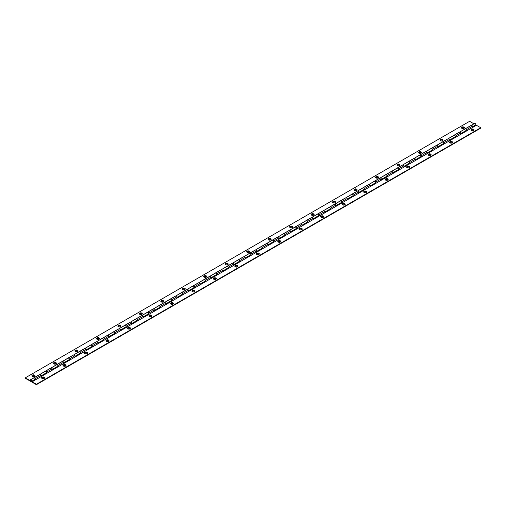 <?xml version="1.0" encoding="UTF-8"?>
<svg xmlns="http://www.w3.org/2000/svg" width="506" height="506" viewBox="0 0 506 506"><rect width="100%" height="100%" fill="white"/><g stroke="black" fill="none" stroke-linecap="round" stroke-linejoin="round"><path stroke-width="0.76" d="M30.853 381.252A0.651 0.379 -120 0 0 30.853 380.183A0.651 0.379 -120 0 0 30.853 381.252A0.651 0.379 -120 0 0 30.853 380.183A0.651 0.379 -120 0 0 30.417 380.297A1.284 0.74 60 0 1 30.202 380.569A1.284 0.74 60 0 1 29.557 380.506L30.853 381.252M463.983 127.126A1.493 0.86 0 0 0 461.87 127.126A1.493 0.86 0 0 0 461.87 128.347A1.493 0.86 0 0 0 461.991 128.41A1.493 0.86 0 0 0 463.869 128.41A1.493 0.86 0 0 0 463.983 127.126M463.648 128.492A0.917 0.531 0 0 0 463.578 127.79A0.917 0.531 0 0 0 462.32 127.771A0.917 0.531 0 0 0 462.206 128.492M442.51 139.529A1.493 0.86 0 0 0 440.397 139.529A1.493 0.86 0 0 0 440.397 140.744A1.493 0.86 0 0 0 440.517 140.807A1.493 0.86 0 0 0 442.389 140.807A1.493 0.86 0 0 0 442.51 139.529M442.174 140.889A0.917 0.531 0 0 0 442.105 140.187A0.917 0.531 0 0 0 440.846 140.168A0.917 0.531 0 0 0 440.732 140.889M421.036 151.926A1.493 0.86 0 0 0 418.924 151.926A1.493 0.86 0 0 0 418.924 153.141A1.493 0.86 0 0 0 419.044 153.204A1.493 0.86 0 0 0 420.916 153.204A1.493 0.86 0 0 0 421.036 151.926M420.701 153.286A0.917 0.531 0 0 0 420.625 152.584A0.917 0.531 0 0 0 419.373 152.565A0.917 0.531 0 0 0 419.259 153.286M399.563 164.323A1.493 0.86 0 0 0 397.45 164.323A1.493 0.86 0 0 0 397.45 165.538A1.493 0.86 0 0 0 397.571 165.601A1.493 0.86 0 0 0 399.443 165.601A1.493 0.86 0 0 0 399.563 164.323M399.228 165.683A0.917 0.531 0 0 0 399.152 164.988A0.917 0.531 0 0 0 397.899 164.962A0.917 0.531 0 0 0 397.786 165.683M378.09 176.72A1.493 0.86 0 0 0 375.977 176.72A1.493 0.86 0 0 0 375.977 177.941A1.493 0.86 0 0 0 376.091 177.998A1.493 0.86 0 0 0 377.969 177.998A1.493 0.86 0 0 0 378.09 176.72M377.754 178.087A0.917 0.531 0 0 0 377.678 177.385A0.917 0.531 0 0 0 376.426 177.359A0.917 0.531 0 0 0 376.312 178.087M356.61 189.117A1.493 0.86 0 0 0 354.504 189.117A1.493 0.86 0 0 0 354.504 190.338A1.493 0.86 0 0 0 354.617 190.395A1.493 0.86 0 0 0 356.496 190.395A1.493 0.86 0 0 0 356.61 189.117M356.281 190.484A0.917 0.531 0 0 0 356.205 189.782A0.917 0.531 0 0 0 354.946 189.756A0.917 0.531 0 0 0 354.839 190.484M335.136 201.514A1.493 0.86 0 0 0 333.03 201.514A1.493 0.86 0 0 0 333.03 202.735A1.493 0.86 0 0 0 333.144 202.798A1.493 0.86 0 0 0 335.023 202.798A1.493 0.86 0 0 0 335.136 201.514M334.801 202.881A0.917 0.531 0 0 0 334.732 202.179A0.917 0.531 0 0 0 333.473 202.16A0.917 0.531 0 0 0 333.365 202.881M313.663 213.911A1.493 0.86 0 0 0 311.557 213.911A1.493 0.86 0 0 0 311.557 215.132A1.493 0.86 0 0 0 311.671 215.195A1.493 0.86 0 0 0 313.549 215.195A1.493 0.86 0 0 0 313.663 213.911M313.328 215.278A0.917 0.531 0 0 0 313.258 214.576A0.917 0.531 0 0 0 312 214.557A0.917 0.531 0 0 0 311.892 215.278M292.19 226.315A1.493 0.86 0 0 0 290.077 226.315A1.493 0.86 0 0 0 290.077 227.529A1.493 0.86 0 0 0 290.197 227.592A1.493 0.86 0 0 0 292.076 227.592A1.493 0.86 0 0 0 292.19 226.315M291.854 227.675A0.917 0.531 0 0 0 291.785 226.973A0.917 0.531 0 0 0 290.526 226.954A0.917 0.531 0 0 0 290.412 227.675M270.716 238.712A1.493 0.86 0 0 0 268.604 238.712A1.493 0.86 0 0 0 268.604 239.926A1.493 0.86 0 0 0 268.724 239.989A1.493 0.86 0 0 0 270.596 239.989A1.493 0.86 0 0 0 270.716 238.712M270.381 240.072A0.917 0.531 0 0 0 270.312 239.376A0.917 0.531 0 0 0 269.053 239.351A0.917 0.531 0 0 0 268.939 240.072M249.243 251.109A1.493 0.86 0 0 0 247.13 251.109A1.493 0.86 0 0 0 247.13 252.33A1.493 0.86 0 0 0 247.251 252.386A1.493 0.86 0 0 0 249.123 252.386A1.493 0.86 0 0 0 249.243 251.109M248.908 252.475A0.917 0.531 0 0 0 248.832 251.773A0.917 0.531 0 0 0 247.579 251.748A0.917 0.531 0 0 0 247.466 252.475M227.77 263.506A1.493 0.86 0 0 0 225.657 263.506A1.493 0.86 0 0 0 225.657 264.727A1.493 0.86 0 0 0 225.777 264.783A1.493 0.86 0 0 0 227.649 264.783A1.493 0.86 0 0 0 227.77 263.506M227.434 264.872A0.917 0.531 0 0 0 227.358 264.17A0.917 0.531 0 0 0 226.106 264.145A0.917 0.531 0 0 0 225.992 264.872M206.296 275.903A1.493 0.86 0 0 0 204.184 275.903A1.493 0.86 0 0 0 204.184 277.124A1.493 0.86 0 0 0 204.297 277.18A1.493 0.86 0 0 0 206.176 277.18A1.493 0.86 0 0 0 206.296 275.903M205.961 277.269A0.917 0.531 0 0 0 205.885 276.567A0.917 0.531 0 0 0 204.633 276.548A0.917 0.531 0 0 0 204.519 277.269M184.816 288.3A1.493 0.86 0 0 0 182.71 288.3A1.493 0.86 0 0 0 182.71 289.521A1.493 0.86 0 0 0 182.824 289.584A1.493 0.86 0 0 0 184.703 289.584A1.493 0.86 0 0 0 184.816 288.3M184.488 289.666A0.917 0.531 0 0 0 184.412 288.964A0.917 0.531 0 0 0 183.153 288.945A0.917 0.531 0 0 0 183.045 289.666M163.343 300.703A1.493 0.86 0 0 0 161.237 300.703A1.493 0.86 0 0 0 161.237 301.918A1.493 0.86 0 0 0 161.351 301.981A1.493 0.86 0 0 0 163.229 301.981A1.493 0.86 0 0 0 163.343 300.703M163.008 302.063A0.917 0.531 0 0 0 162.938 301.361A0.917 0.531 0 0 0 161.68 301.342A0.917 0.531 0 0 0 161.572 302.063M141.87 313.1A1.493 0.86 0 0 0 139.764 313.1A1.493 0.86 0 0 0 139.764 314.315A1.493 0.86 0 0 0 139.877 314.378A1.493 0.86 0 0 0 141.756 314.378A1.493 0.86 0 0 0 141.87 313.1M141.535 314.46A0.917 0.531 0 0 0 141.465 313.758A0.917 0.531 0 0 0 140.206 313.739A0.917 0.531 0 0 0 140.099 314.46M120.396 325.497A1.493 0.86 0 0 0 118.284 325.497A1.493 0.86 0 0 0 118.284 326.712A1.493 0.86 0 0 0 118.404 326.775A1.493 0.86 0 0 0 120.283 326.775A1.493 0.86 0 0 0 120.396 325.497M120.061 326.857A0.917 0.531 0 0 0 119.992 326.161A0.917 0.531 0 0 0 118.733 326.136A0.917 0.531 0 0 0 118.619 326.857M98.923 337.894A1.493 0.86 0 0 0 96.81 337.894A1.493 0.86 0 0 0 96.81 339.115A1.493 0.86 0 0 0 96.931 339.172A1.493 0.86 0 0 0 98.803 339.172A1.493 0.86 0 0 0 98.923 337.894M98.588 339.26A0.917 0.531 0 0 0 98.518 338.558A0.917 0.531 0 0 0 97.26 338.533A0.917 0.531 0 0 0 97.146 339.26M77.45 350.291A1.493 0.86 0 0 0 75.337 350.291A1.493 0.86 0 0 0 75.337 351.512A1.493 0.86 0 0 0 75.457 351.569A1.493 0.86 0 0 0 77.329 351.569A1.493 0.86 0 0 0 77.45 350.291M77.114 351.657A0.917 0.531 0 0 0 77.038 350.955A0.917 0.531 0 0 0 75.786 350.936A0.917 0.531 0 0 0 75.672 351.657M55.976 362.688A1.493 0.86 0 0 0 53.864 362.688A1.493 0.86 0 0 0 53.864 363.909A1.493 0.86 0 0 0 53.984 363.972A1.493 0.86 0 0 0 55.856 363.972A1.493 0.86 0 0 0 55.976 362.688M55.641 364.054A0.917 0.531 0 0 0 55.565 363.352A0.917 0.531 0 0 0 54.313 363.333A0.917 0.531 0 0 0 54.199 364.054M34.503 375.085A1.493 0.86 0 0 0 32.39 375.085A1.493 0.86 0 0 0 32.39 376.306A1.493 0.86 0 0 0 32.51 376.369A1.493 0.86 0 0 0 34.383 376.369A1.493 0.86 0 0 0 34.503 375.085M34.168 376.451A0.917 0.531 0 0 0 34.092 375.749A0.917 0.531 0 0 0 32.839 375.73A0.917 0.531 0 0 0 32.726 376.451M256.479 251.311A0.917 0.531 -120 0 0 255.84 250.078A0.917 0.531 -120 0 0 255.378 250.034A0.917 0.531 -120 0 0 255.334 250.065M260.9 246.953A0.917 0.531 60 0 1 261.052 246.757A0.917 0.531 60 0 1 261.513 246.801A0.917 0.531 60 0 1 262.108 247.611A0.917 0.531 60 0 1 261.969 248.345L256.561 251.469M25.3 377.837L25.3 378.26L30.853 381.467A0.917 0.531 -120 0 0 31.309 381.511A0.917 0.531 -120 0 0 31.454 380.778A0.917 0.531 -120 0 0 30.853 379.974A0.917 0.531 -120 0 0 30.398 379.93A0.917 0.531 -120 0 0 30.24 380.126A1.018 0.588 60 0 1 30.069 380.341A1.018 0.588 60 0 1 29.557 380.291L25.3 377.837L469.593 121.326L473.85 123.78A1.018 0.588 60 0 0 473.964 123.837M33.851 378.039A0.917 0.531 60 0 1 34.003 377.843A0.917 0.531 60 0 1 34.465 377.887A0.917 0.531 60 0 1 35.059 378.697A0.917 0.531 60 0 1 34.92 379.43L31.309 381.511M267.826 244.759A0.917 0.531 -120 0 0 267.187 243.525A0.917 0.531 -120 0 0 266.725 243.481A0.917 0.531 -120 0 0 266.681 243.512M272.247 240.401A0.917 0.531 60 0 1 272.399 240.205A0.917 0.531 60 0 1 272.86 240.255A0.917 0.531 60 0 1 273.455 241.058A0.917 0.531 60 0 1 273.316 241.792L267.908 244.917M279.173 238.212A0.917 0.531 -120 0 0 278.534 236.979A0.917 0.531 -120 0 0 278.072 236.928A0.917 0.531 -120 0 0 278.028 236.96M283.594 233.854A0.917 0.531 60 0 1 283.746 233.652A0.917 0.531 60 0 1 284.208 233.702A0.917 0.531 60 0 1 284.808 234.506A0.917 0.531 60 0 1 284.663 235.239L279.261 238.364M290.52 231.659A0.917 0.531 -120 0 0 289.881 230.426A0.917 0.531 -120 0 0 289.426 230.382A0.917 0.531 -120 0 0 289.381 230.407M294.941 227.302A0.917 0.531 60 0 1 295.099 227.105A0.917 0.531 60 0 1 295.555 227.15A0.917 0.531 60 0 1 296.155 227.953A0.917 0.531 60 0 1 296.01 228.693L290.608 231.811M301.867 225.107A0.917 0.531 -120 0 0 301.228 223.873A0.917 0.531 -120 0 0 300.773 223.829A0.917 0.531 -120 0 0 300.728 223.861M306.288 220.749A0.917 0.531 60 0 1 306.446 220.553A0.917 0.531 60 0 1 306.902 220.597A0.917 0.531 60 0 1 307.503 221.407A0.917 0.531 60 0 1 307.363 222.14L301.955 225.259M313.214 218.554A0.917 0.531 -120 0 0 312.575 217.321A0.917 0.531 -120 0 0 312.12 217.276A0.917 0.531 -120 0 0 312.075 217.308M317.635 214.196A0.917 0.531 60 0 1 317.793 214A0.917 0.531 60 0 1 318.249 214.044A0.917 0.531 60 0 1 318.85 214.854A0.917 0.531 60 0 1 318.71 215.588L313.303 218.706M324.567 212.001A0.917 0.531 -120 0 0 323.922 210.768A0.917 0.531 -120 0 0 323.467 210.724A0.917 0.531 -120 0 0 323.423 210.755M328.989 207.643A0.917 0.531 60 0 1 329.14 207.447A0.917 0.531 60 0 1 329.596 207.492A0.917 0.531 60 0 1 330.197 208.301A0.917 0.531 60 0 1 330.057 209.035L324.65 212.153M335.914 205.449A0.917 0.531 -120 0 0 335.276 204.215A0.917 0.531 -120 0 0 334.814 204.171A0.917 0.531 -120 0 0 334.77 204.203M340.336 201.091A0.917 0.531 60 0 1 340.487 200.895A0.917 0.531 60 0 1 340.949 200.939A0.917 0.531 60 0 1 341.544 201.749A0.917 0.531 60 0 1 341.405 202.482L335.997 205.607M347.261 198.902A0.917 0.531 -120 0 0 346.623 197.669A0.917 0.531 -120 0 0 346.161 197.618A0.917 0.531 -120 0 0 346.117 197.65M351.683 194.544A0.917 0.531 60 0 1 351.834 194.342A0.917 0.531 60 0 1 352.296 194.393A0.917 0.531 60 0 1 352.891 195.196A0.917 0.531 60 0 1 352.752 195.93L347.35 199.054M358.609 192.35A0.917 0.531 -120 0 0 357.97 191.116A0.917 0.531 -120 0 0 357.508 191.072A0.917 0.531 -120 0 0 357.464 191.097M363.03 187.992A0.917 0.531 60 0 1 363.182 187.796A0.917 0.531 60 0 1 363.643 187.84A0.917 0.531 60 0 1 364.244 188.643A0.917 0.531 60 0 1 364.099 189.383L358.697 192.501M369.956 185.797A0.917 0.531 -120 0 0 369.317 184.564A0.917 0.531 -120 0 0 368.861 184.519A0.917 0.531 -120 0 0 368.817 184.551M374.377 181.439A0.917 0.531 60 0 1 374.535 181.243A0.917 0.531 60 0 1 374.99 181.287A0.917 0.531 60 0 1 375.591 182.097A0.917 0.531 60 0 1 375.452 182.83L370.044 185.949M381.303 179.244A0.917 0.531 -120 0 0 380.664 178.011A0.917 0.531 -120 0 0 380.208 177.967A0.917 0.531 -120 0 0 380.164 177.998M385.724 174.886A0.917 0.531 60 0 1 385.882 174.69A0.917 0.531 60 0 1 386.337 174.734A0.917 0.531 60 0 1 386.938 175.544A0.917 0.531 60 0 1 386.799 176.278L381.391 179.396M392.656 172.691A0.917 0.531 -120 0 0 392.011 171.458A0.917 0.531 -120 0 0 391.555 171.414A0.917 0.531 -120 0 0 391.511 171.445M397.071 168.334A0.917 0.531 60 0 1 397.229 168.137A0.917 0.531 60 0 1 397.684 168.182A0.917 0.531 60 0 1 398.285 168.991A0.917 0.531 60 0 1 398.146 169.725L392.738 172.843M404.003 166.139A0.917 0.531 -120 0 0 403.358 164.905A0.917 0.531 -120 0 0 402.902 164.861A0.917 0.531 -120 0 0 402.858 164.893M408.424 161.781A0.917 0.531 60 0 1 408.576 161.585A0.917 0.531 60 0 1 409.038 161.629A0.917 0.531 60 0 1 409.632 162.439A0.917 0.531 60 0 1 409.493 163.172L404.085 166.297M415.35 159.586A0.917 0.531 -120 0 0 414.711 158.353A0.917 0.531 -120 0 0 414.25 158.308A0.917 0.531 -120 0 0 414.205 158.34M419.771 155.234A0.917 0.531 60 0 1 419.923 155.032A0.917 0.531 60 0 1 420.385 155.083A0.917 0.531 60 0 1 420.979 155.886A0.917 0.531 60 0 1 420.84 156.62L415.432 159.744M426.697 153.04A0.917 0.531 -120 0 0 426.058 151.806A0.917 0.531 -120 0 0 425.597 151.756A0.917 0.531 -120 0 0 425.552 151.787M431.118 148.682A0.917 0.531 60 0 1 431.27 148.486A0.917 0.531 60 0 1 431.732 148.53A0.917 0.531 60 0 1 432.326 149.333A0.917 0.531 60 0 1 432.187 150.067L426.786 153.191M438.044 146.487A0.917 0.531 -120 0 0 437.405 145.254A0.917 0.531 -120 0 0 436.944 145.209A0.917 0.531 -120 0 0 436.899 145.235M442.465 142.129A0.917 0.531 60 0 1 442.623 141.933A0.917 0.531 60 0 1 443.079 141.977A0.917 0.531 60 0 1 443.68 142.787A0.917 0.531 60 0 1 443.534 143.521L438.133 146.639M449.391 139.934A0.917 0.531 -120 0 0 448.752 138.701A0.917 0.531 -120 0 0 448.297 138.657A0.917 0.531 -120 0 0 448.253 138.688M453.812 135.576A0.917 0.531 60 0 1 453.971 135.38A0.917 0.531 60 0 1 454.426 135.425A0.917 0.531 60 0 1 455.027 136.234A0.917 0.531 60 0 1 454.888 136.968L449.48 140.086M460.738 133.382A0.917 0.531 -120 0 0 460.099 132.148A0.917 0.531 -120 0 0 459.644 132.104A0.917 0.531 -120 0 0 459.6 132.136M465.159 129.024A0.917 0.531 60 0 1 465.318 128.828A0.917 0.531 60 0 1 465.773 128.872A0.917 0.531 60 0 1 466.374 129.681A0.917 0.531 60 0 1 466.235 130.415L460.827 133.533M245.132 257.864A0.917 0.531 -120 0 0 244.487 256.631A0.917 0.531 -120 0 0 244.031 256.586A0.917 0.531 -120 0 0 243.987 256.618M249.553 253.506A0.917 0.531 60 0 1 249.705 253.31A0.917 0.531 60 0 1 250.16 253.354A0.917 0.531 60 0 1 250.761 254.164A0.917 0.531 60 0 1 250.622 254.897L245.214 258.016M233.778 264.417A0.917 0.531 -120 0 0 233.139 263.183A0.917 0.531 -120 0 0 232.684 263.139A0.917 0.531 -120 0 0 232.64 263.171M238.2 260.059A0.917 0.531 60 0 1 238.358 259.863A0.917 0.531 60 0 1 238.813 259.907A0.917 0.531 60 0 1 239.414 260.716A0.917 0.531 60 0 1 239.275 261.45L233.867 264.568M222.431 270.969A0.917 0.531 -120 0 0 221.792 269.736A0.917 0.531 -120 0 0 221.337 269.692A0.917 0.531 -120 0 0 221.293 269.717M226.852 266.611A0.917 0.531 60 0 1 227.011 266.415A0.917 0.531 60 0 1 227.466 266.46A0.917 0.531 60 0 1 228.067 267.269A0.917 0.531 60 0 1 227.928 268.003L222.52 271.121M211.084 277.522A0.917 0.531 -120 0 0 210.445 276.289A0.917 0.531 -120 0 0 209.99 276.238A0.917 0.531 -120 0 0 209.946 276.27M215.505 273.164A0.917 0.531 60 0 1 215.664 272.968A0.917 0.531 60 0 1 216.119 273.012A0.917 0.531 60 0 1 216.72 273.816A0.917 0.531 60 0 1 216.574 274.549L211.173 277.674M199.737 284.068A0.917 0.531 -120 0 0 199.098 282.835A0.917 0.531 -120 0 0 198.637 282.791A0.917 0.531 -120 0 0 198.592 282.822M204.158 279.717A0.917 0.531 60 0 1 204.31 279.514A0.917 0.531 60 0 1 204.772 279.565A0.917 0.531 60 0 1 205.373 280.368A0.917 0.531 60 0 1 205.227 281.102L199.826 284.227M188.39 290.621A0.917 0.531 -120 0 0 187.751 289.388A0.917 0.531 -120 0 0 187.29 289.343A0.917 0.531 -120 0 0 187.245 289.375M192.811 286.263A0.917 0.531 60 0 1 192.963 286.067A0.917 0.531 60 0 1 193.425 286.111A0.917 0.531 60 0 1 194.019 286.921A0.917 0.531 60 0 1 193.88 287.655L188.472 290.779M177.043 297.174A0.917 0.531 -120 0 0 176.404 295.94A0.917 0.531 -120 0 0 175.943 295.896A0.917 0.531 -120 0 0 175.898 295.928M181.464 292.816A0.917 0.531 60 0 1 181.616 292.62A0.917 0.531 60 0 1 182.078 292.664A0.917 0.531 60 0 1 182.672 293.474A0.917 0.531 60 0 1 182.533 294.207L177.125 297.326M165.696 303.726A0.917 0.531 -120 0 0 165.051 302.493A0.917 0.531 -120 0 0 164.595 302.449A0.917 0.531 -120 0 0 164.551 302.48M170.117 299.369A0.917 0.531 60 0 1 170.269 299.172A0.917 0.531 60 0 1 170.724 299.217A0.917 0.531 60 0 1 171.325 300.026A0.917 0.531 60 0 1 171.186 300.76L165.778 303.878M154.343 310.279A0.917 0.531 -120 0 0 153.704 309.046A0.917 0.531 -120 0 0 153.248 309.002A0.917 0.531 -120 0 0 153.204 309.033M158.764 305.921A0.917 0.531 60 0 1 158.922 305.725A0.917 0.531 60 0 1 159.377 305.769A0.917 0.531 60 0 1 159.978 306.579A0.917 0.531 60 0 1 159.839 307.313L154.431 310.431M142.996 316.832A0.917 0.531 -120 0 0 142.357 315.599A0.917 0.531 -120 0 0 141.901 315.548A0.917 0.531 -120 0 0 141.857 315.58M147.417 312.474A0.917 0.531 60 0 1 147.575 312.278A0.917 0.531 60 0 1 148.03 312.322A0.917 0.531 60 0 1 148.631 313.125A0.917 0.531 60 0 1 148.492 313.859L143.084 316.984M131.649 323.385A0.917 0.531 -120 0 0 131.01 322.151A0.917 0.531 -120 0 0 130.548 322.101A0.917 0.531 -120 0 0 130.51 322.132M136.07 319.027A0.917 0.531 60 0 1 136.228 318.824A0.917 0.531 60 0 1 136.683 318.875A0.917 0.531 60 0 1 137.284 319.678A0.917 0.531 60 0 1 137.139 320.412L131.737 323.536M120.301 329.931A0.917 0.531 -120 0 0 119.663 328.698A0.917 0.531 -120 0 0 119.201 328.653A0.917 0.531 -120 0 0 119.157 328.685M124.723 325.573A0.917 0.531 60 0 1 124.874 325.377A0.917 0.531 60 0 1 125.336 325.421A0.917 0.531 60 0 1 125.931 326.231A0.917 0.531 60 0 1 125.792 326.965L120.39 330.089M108.954 336.484A0.917 0.531 -120 0 0 108.316 335.25A0.917 0.531 -120 0 0 107.854 335.206A0.917 0.531 -120 0 0 107.81 335.238M113.376 332.126A0.917 0.531 60 0 1 113.527 331.93A0.917 0.531 60 0 1 113.989 331.974A0.917 0.531 60 0 1 114.584 332.784A0.917 0.531 60 0 1 114.445 333.517L109.037 336.635M97.607 343.036A0.917 0.531 -120 0 0 96.962 341.803A0.917 0.531 -120 0 0 96.507 341.759A0.917 0.531 -120 0 0 96.463 341.79M102.029 338.678A0.917 0.531 60 0 1 102.18 338.482A0.917 0.531 60 0 1 102.642 338.527A0.917 0.531 60 0 1 103.237 339.336A0.917 0.531 60 0 1 103.097 340.07L97.69 343.188M86.26 349.589A0.917 0.531 -120 0 0 85.615 348.356A0.917 0.531 -120 0 0 85.16 348.311A0.917 0.531 -120 0 0 85.116 348.343M90.682 345.231A0.917 0.531 60 0 1 90.833 345.035A0.917 0.531 60 0 1 91.289 345.079A0.917 0.531 60 0 1 91.89 345.889A0.917 0.531 60 0 1 91.75 346.623L86.343 349.741M74.907 356.142A0.917 0.531 -120 0 0 74.268 354.908A0.917 0.531 -120 0 0 73.813 354.864A0.917 0.531 -120 0 0 73.768 354.889M79.328 351.784A0.917 0.531 60 0 1 79.486 351.588A0.917 0.531 60 0 1 79.942 351.632A0.917 0.531 60 0 1 80.543 352.435A0.917 0.531 60 0 1 80.403 353.175L74.996 356.294M63.56 362.694A0.917 0.531 -120 0 0 62.921 361.461A0.917 0.531 -120 0 0 62.466 361.41A0.917 0.531 -120 0 0 62.421 361.442M67.981 358.337A0.917 0.531 60 0 1 68.139 358.134A0.917 0.531 60 0 1 68.595 358.185A0.917 0.531 60 0 1 69.195 358.988A0.917 0.531 60 0 1 69.056 359.722L63.648 362.846M52.213 369.241A0.917 0.531 -120 0 0 51.574 368.007A0.917 0.531 -120 0 0 51.112 367.963A0.917 0.531 -120 0 0 51.074 367.995M56.634 364.883A0.917 0.531 60 0 1 56.792 364.687A0.917 0.531 60 0 1 57.248 364.731A0.917 0.531 60 0 1 57.848 365.541A0.917 0.531 60 0 1 57.703 366.274L52.301 369.399M40.866 375.794A0.917 0.531 -120 0 0 40.227 374.56A0.917 0.531 -120 0 0 39.765 374.516A0.917 0.531 -120 0 0 39.721 374.548M45.287 371.436A0.917 0.531 60 0 1 45.439 371.24A0.917 0.531 60 0 1 45.901 371.284A0.917 0.531 60 0 1 46.495 372.093A0.917 0.531 60 0 1 46.356 372.827L40.954 375.952M472.142 126.702L472.142 126.702A0.651 0.379 -120 0 0 471.447 125.602A0.917 0.531 60 0 1 472.054 126.462A1.018 0.588 -120 0 0 472.737 127.417L467.164 130.637A1.018 0.588 60 0 1 466.481 129.681A0.917 0.531 -120 0 0 465.868 128.821A0.917 0.531 -120 0 0 465.406 128.777A0.917 0.531 -120 0 0 465.362 128.802M471.212 125.513A0.917 0.531 60 0 1 471.358 125.343A0.917 0.531 60 0 1 471.813 125.387A0.917 0.531 60 0 1 472.414 126.196A0.917 0.531 60 0 1 472.275 126.93A0.917 0.531 60 0 1 472.262 126.936M472.275 126.93L475.602 125.001A0.917 0.531 -120 0 0 475.748 124.267A0.917 0.531 -120 0 0 475.147 123.464A0.917 0.531 -120 0 0 474.691 123.42L471.358 125.343M39.038 374.933A1.018 0.588 60 0 1 38.93 374.883L33.168 378.21A1.018 0.588 -120 0 0 33.276 378.26M50.385 368.387A1.018 0.588 60 0 1 50.277 368.33L44.604 371.606A1.018 0.588 -120 0 0 44.711 371.663M61.738 361.834A1.018 0.588 60 0 1 61.624 361.777L55.951 365.054A1.018 0.588 -120 0 0 56.065 365.111M73.085 355.282A1.018 0.588 60 0 1 72.972 355.225L67.298 358.501A1.018 0.588 -120 0 0 67.412 358.558M84.432 348.729A1.018 0.588 60 0 1 84.319 348.678L78.645 351.948A1.018 0.588 -120 0 0 78.759 352.005M95.779 342.176A1.018 0.588 60 0 1 95.672 342.126L89.998 345.402A1.018 0.588 -120 0 0 90.106 345.453M107.127 335.623A1.018 0.588 60 0 1 107.019 335.573L101.345 338.849A1.018 0.588 -120 0 0 101.453 338.9M118.474 329.077A1.018 0.588 60 0 1 118.366 329.02L112.693 332.297A1.018 0.588 -120 0 0 112.8 332.347M129.821 322.524A1.018 0.588 60 0 1 129.713 322.467L124.04 325.744A1.018 0.588 -120 0 0 124.147 325.801M141.174 315.972A1.018 0.588 60 0 1 141.06 315.915L135.387 319.191A1.018 0.588 -120 0 0 135.5 319.248M152.521 309.419A1.018 0.588 60 0 1 152.407 309.368L146.734 312.638A1.018 0.588 -120 0 0 146.848 312.695M163.868 302.866A1.018 0.588 60 0 1 163.754 302.816L158.081 306.092A1.018 0.588 -120 0 0 158.195 306.143M175.215 296.314A1.018 0.588 60 0 1 175.108 296.263L169.434 299.539A1.018 0.588 -120 0 0 169.542 299.59M186.562 289.767A1.018 0.588 60 0 1 186.455 289.71L180.781 292.987A1.018 0.588 -120 0 0 180.889 293.037M197.909 283.215A1.018 0.588 60 0 1 197.802 283.158L192.128 286.434A1.018 0.588 -120 0 0 192.236 286.491M209.263 276.662A1.018 0.588 60 0 1 209.149 276.605L203.475 279.881A1.018 0.588 -120 0 0 203.583 279.938M220.61 270.109A1.018 0.588 60 0 1 220.496 270.052L214.822 273.329A1.018 0.588 -120 0 0 214.936 273.385M231.957 263.556A1.018 0.588 60 0 1 231.843 263.506L226.169 266.782A1.018 0.588 -120 0 0 226.283 266.833M243.304 257.004A1.018 0.588 60 0 1 243.196 256.953L237.516 260.229A1.018 0.588 -120 0 0 237.63 260.28M254.651 250.451A1.018 0.588 60 0 1 254.543 250.4L248.87 253.677A1.018 0.588 -120 0 0 248.977 253.727M265.998 243.905A1.018 0.588 60 0 1 265.89 243.848L260.217 247.124A1.018 0.588 -120 0 0 260.324 247.181M277.345 237.352A1.018 0.588 60 0 1 277.237 237.295L271.564 240.571A1.018 0.588 -120 0 0 271.671 240.628M288.698 230.799A1.018 0.588 60 0 1 288.584 230.742L282.911 234.019A1.018 0.588 -120 0 0 283.018 234.076M300.045 224.247A1.018 0.588 60 0 1 299.931 224.196L294.258 227.472A1.018 0.588 -120 0 0 294.372 227.523M311.392 217.694A1.018 0.588 60 0 1 311.279 217.643L305.605 220.92A1.018 0.588 -120 0 0 305.719 220.97M322.739 211.141A1.018 0.588 60 0 1 322.632 211.091L316.952 214.367A1.018 0.588 -120 0 0 317.066 214.417M334.087 204.595A1.018 0.588 60 0 1 333.979 204.538L328.305 207.814A1.018 0.588 -120 0 0 328.413 207.871M345.434 198.042A1.018 0.588 60 0 1 345.326 197.985L339.652 201.261A1.018 0.588 -120 0 0 339.76 201.318M356.781 191.489A1.018 0.588 60 0 1 356.673 191.432L351 194.709A1.018 0.588 -120 0 0 351.107 194.766M368.134 184.937A1.018 0.588 60 0 1 368.02 184.886L362.347 188.156A1.018 0.588 -120 0 0 362.454 188.213M379.481 178.384A1.018 0.588 60 0 1 379.367 178.333L373.694 181.61A1.018 0.588 -120 0 0 373.807 181.66M390.828 171.831A1.018 0.588 60 0 1 390.714 171.781L385.041 175.057A1.018 0.588 -120 0 0 385.155 175.108M402.175 165.285A1.018 0.588 60 0 1 402.068 165.228L396.388 168.504A1.018 0.588 -120 0 0 396.502 168.555M413.522 158.732A1.018 0.588 60 0 1 413.415 158.675L407.741 161.952A1.018 0.588 -120 0 0 407.849 162.009M424.869 152.179A1.018 0.588 60 0 1 424.762 152.123L419.088 155.399A1.018 0.588 -120 0 0 419.196 155.456M436.216 145.627A1.018 0.588 60 0 1 436.109 145.576L430.435 148.846A1.018 0.588 -120 0 0 430.543 148.903M447.57 139.074A1.018 0.588 60 0 1 447.456 139.023L441.782 142.3A1.018 0.588 -120 0 0 441.896 142.35M458.917 132.521A1.018 0.588 60 0 1 458.803 132.471L453.129 135.747A1.018 0.588 -120 0 0 453.243 135.798M458.803 132.585L470.517 125.709A1.018 0.588 -120 0 0 470.631 125.76M260.217 247.124L254.543 250.521M271.564 240.571L265.89 243.968M282.911 234.019L277.237 237.415M294.258 227.472L288.584 230.862M305.605 220.92L299.931 224.31M316.952 214.367L311.279 217.757M328.305 207.814L322.632 211.211M339.652 201.261L333.979 204.658M351 194.709L345.326 198.105M362.347 188.156L356.673 191.553M373.694 181.61L368.02 185M385.041 175.057L379.367 178.447M396.388 168.504L390.714 171.895M407.741 161.952L402.068 165.348M419.088 155.399L413.415 158.795M430.435 148.846L424.762 152.243M441.782 142.3L436.109 145.69M453.129 135.747L447.456 139.137M470.517 125.823L473.85 123.78M248.87 253.677L243.196 257.067M237.516 260.229L231.843 263.62M226.169 266.782L220.496 270.172M214.822 273.329L209.149 276.725M203.475 279.881L197.802 283.278M192.128 286.434L186.455 289.83M180.781 292.987L175.108 296.377M169.434 299.539L163.754 302.93M158.081 306.092L152.407 309.482M146.734 312.638L141.06 316.035M135.387 319.191L129.713 322.588M124.04 325.744L118.366 329.14M112.693 332.297L107.019 335.687M101.345 338.849L95.672 342.239M89.998 345.402L84.319 348.792M78.645 351.948L72.972 355.345M67.298 358.501L61.624 361.898M55.951 365.054L50.277 368.45M44.604 371.606L38.93 375.003M42.017 378.444A1.493 0.86 0 0 0 42.131 378.507A1.493 0.86 0 0 0 44.009 378.507A1.493 0.86 0 0 0 44.13 377.223A1.493 0.86 0 0 0 42.017 377.223A1.493 0.86 0 0 0 42.017 378.444M43.794 378.589A0.917 0.531 0 0 0 43.718 377.887A0.917 0.531 0 0 0 42.466 377.868A0.917 0.531 0 0 0 42.352 378.589M63.49 366.047A1.493 0.86 0 0 0 63.611 366.11A1.493 0.86 0 0 0 65.483 366.11A1.493 0.86 0 0 0 65.603 364.826A1.493 0.86 0 0 0 63.49 364.826A1.493 0.86 0 0 0 63.49 366.047M65.268 366.192A0.917 0.531 0 0 0 65.192 365.49A0.917 0.531 0 0 0 63.939 365.471A0.917 0.531 0 0 0 63.826 366.192M84.964 353.65A1.493 0.86 0 0 0 85.084 353.707A1.493 0.86 0 0 0 86.956 353.707A1.493 0.86 0 0 0 87.076 352.429A1.493 0.86 0 0 0 84.964 352.429A1.493 0.86 0 0 0 84.964 353.65M86.741 353.795A0.917 0.531 0 0 0 86.665 353.093A0.917 0.531 0 0 0 85.413 353.068A0.917 0.531 0 0 0 85.299 353.795M106.437 341.253A1.493 0.86 0 0 0 106.557 341.31A1.493 0.86 0 0 0 108.429 341.31A1.493 0.86 0 0 0 108.55 340.032A1.493 0.86 0 0 0 106.437 340.032A1.493 0.86 0 0 0 106.437 341.253M108.214 341.398A0.917 0.531 0 0 0 108.145 340.696A0.917 0.531 0 0 0 106.886 340.671A0.917 0.531 0 0 0 106.772 341.398M127.91 328.849A1.493 0.86 0 0 0 128.031 328.913A1.493 0.86 0 0 0 129.909 328.913A1.493 0.86 0 0 0 130.023 327.635A1.493 0.86 0 0 0 127.91 327.635A1.493 0.86 0 0 0 127.91 328.849M129.688 328.995A0.917 0.531 0 0 0 129.618 328.299A0.917 0.531 0 0 0 128.36 328.274A0.917 0.531 0 0 0 128.246 328.995M149.39 316.452A1.493 0.86 0 0 0 149.504 316.516A1.493 0.86 0 0 0 151.383 316.516A1.493 0.86 0 0 0 151.496 315.238A1.493 0.86 0 0 0 149.39 315.238A1.493 0.86 0 0 0 149.39 316.452M151.161 316.598A0.917 0.531 0 0 0 151.092 315.896A0.917 0.531 0 0 0 149.833 315.877A0.917 0.531 0 0 0 149.719 316.598M170.864 304.055A1.493 0.86 0 0 0 170.977 304.119A1.493 0.86 0 0 0 172.856 304.119A1.493 0.86 0 0 0 172.97 302.835A1.493 0.86 0 0 0 170.864 302.835A1.493 0.86 0 0 0 170.864 304.055M172.635 304.201A0.917 0.531 0 0 0 172.565 303.499A0.917 0.531 0 0 0 171.306 303.48A0.917 0.531 0 0 0 171.199 304.201M192.337 291.658A1.493 0.86 0 0 0 192.451 291.722A1.493 0.86 0 0 0 194.329 291.722A1.493 0.86 0 0 0 194.443 290.438A1.493 0.86 0 0 0 192.337 290.438A1.493 0.86 0 0 0 192.337 291.658M194.108 291.804A0.917 0.531 0 0 0 194.038 291.102A0.917 0.531 0 0 0 192.78 291.083A0.917 0.531 0 0 0 192.672 291.804M213.81 279.261A1.493 0.86 0 0 0 213.924 279.318A1.493 0.86 0 0 0 215.803 279.318A1.493 0.86 0 0 0 215.923 278.041A1.493 0.86 0 0 0 213.81 278.041A1.493 0.86 0 0 0 213.81 279.261M215.588 279.407A0.917 0.531 0 0 0 215.512 278.705A0.917 0.531 0 0 0 214.259 278.686A0.917 0.531 0 0 0 214.146 279.407M235.284 266.864A1.493 0.86 0 0 0 235.404 266.921A1.493 0.86 0 0 0 237.276 266.921A1.493 0.86 0 0 0 237.396 265.644A1.493 0.86 0 0 0 235.284 265.644A1.493 0.86 0 0 0 235.284 266.864M237.061 267.01A0.917 0.531 0 0 0 236.985 266.308A0.917 0.531 0 0 0 235.733 266.282A0.917 0.531 0 0 0 235.619 267.01M256.757 254.467A1.493 0.86 0 0 0 256.877 254.524A1.493 0.86 0 0 0 258.749 254.524A1.493 0.86 0 0 0 258.87 253.247A1.493 0.86 0 0 0 256.757 253.247A1.493 0.86 0 0 0 256.757 254.467M258.534 254.607A0.917 0.531 0 0 0 258.458 253.911A0.917 0.531 0 0 0 257.206 253.885A0.917 0.531 0 0 0 257.092 254.607M278.23 242.064A1.493 0.86 0 0 0 278.351 242.127A1.493 0.86 0 0 0 280.223 242.127A1.493 0.86 0 0 0 280.343 240.85A1.493 0.86 0 0 0 278.23 240.85A1.493 0.86 0 0 0 278.23 242.064M280.008 242.21A0.917 0.531 0 0 0 279.938 241.507A0.917 0.531 0 0 0 278.68 241.488A0.917 0.531 0 0 0 278.566 242.21M299.704 229.667A1.493 0.86 0 0 0 299.824 229.73A1.493 0.86 0 0 0 301.702 229.73A1.493 0.86 0 0 0 301.816 228.453A1.493 0.86 0 0 0 299.704 228.453A1.493 0.86 0 0 0 299.704 229.667M301.481 229.813A0.917 0.531 0 0 0 301.412 229.11A0.917 0.531 0 0 0 300.153 229.091A0.917 0.531 0 0 0 300.039 229.813M321.183 217.27A1.493 0.86 0 0 0 321.297 217.333A1.493 0.86 0 0 0 323.176 217.333A1.493 0.86 0 0 0 323.29 216.049A1.493 0.86 0 0 0 321.183 216.049A1.493 0.86 0 0 0 321.183 217.27M322.954 217.416A0.917 0.531 0 0 0 322.885 216.713A0.917 0.531 0 0 0 321.626 216.695A0.917 0.531 0 0 0 321.512 217.416M342.657 204.873A1.493 0.86 0 0 0 342.771 204.936A1.493 0.86 0 0 0 344.649 204.936A1.493 0.86 0 0 0 344.763 203.652A1.493 0.86 0 0 0 342.657 203.652A1.493 0.86 0 0 0 342.657 204.873M344.428 205.019A0.917 0.531 0 0 0 344.358 204.316A0.917 0.531 0 0 0 343.1 204.297A0.917 0.531 0 0 0 342.992 205.019M364.13 192.476A1.493 0.86 0 0 0 364.244 192.533A1.493 0.86 0 0 0 366.123 192.533A1.493 0.86 0 0 0 366.236 191.255A1.493 0.86 0 0 0 364.13 191.255A1.493 0.86 0 0 0 364.13 192.476M365.901 192.622A0.917 0.531 0 0 0 365.832 191.919A0.917 0.531 0 0 0 364.573 191.894A0.917 0.531 0 0 0 364.465 192.622M385.604 180.079A1.493 0.86 0 0 0 385.717 180.136A1.493 0.86 0 0 0 387.596 180.136A1.493 0.86 0 0 0 387.716 178.858A1.493 0.86 0 0 0 385.604 178.858A1.493 0.86 0 0 0 385.604 180.079M387.381 180.225A0.917 0.531 0 0 0 387.305 179.522A0.917 0.531 0 0 0 386.053 179.497A0.917 0.531 0 0 0 385.939 180.225M407.077 167.676A1.493 0.86 0 0 0 407.197 167.739A1.493 0.86 0 0 0 409.069 167.739A1.493 0.86 0 0 0 409.19 166.461A1.493 0.86 0 0 0 407.077 166.461A1.493 0.86 0 0 0 407.077 167.676M408.854 167.821A0.917 0.531 0 0 0 408.778 167.125A0.917 0.531 0 0 0 407.526 167.1A0.917 0.531 0 0 0 407.412 167.821M428.55 155.279A1.493 0.86 0 0 0 428.671 155.342A1.493 0.86 0 0 0 430.543 155.342A1.493 0.86 0 0 0 430.663 154.064A1.493 0.86 0 0 0 428.55 154.064A1.493 0.86 0 0 0 428.55 155.279M430.328 155.424A0.917 0.531 0 0 0 430.252 154.722A0.917 0.531 0 0 0 428.999 154.703A0.917 0.531 0 0 0 428.886 155.424M450.024 142.882A1.493 0.86 0 0 0 450.144 142.945A1.493 0.86 0 0 0 452.016 142.945A1.493 0.86 0 0 0 452.136 141.661A1.493 0.86 0 0 0 450.024 141.661A1.493 0.86 0 0 0 450.024 142.882M451.801 143.027A0.917 0.531 0 0 0 451.731 142.325A0.917 0.531 0 0 0 450.473 142.306A0.917 0.531 0 0 0 450.359 143.027M471.497 130.485A1.493 0.86 0 0 0 471.617 130.548A1.493 0.86 0 0 0 473.489 130.548A1.493 0.86 0 0 0 473.61 129.264A1.493 0.86 0 0 0 471.497 129.264A1.493 0.86 0 0 0 471.497 130.485M473.274 130.63A0.917 0.531 0 0 0 473.205 129.928A0.917 0.531 0 0 0 471.946 129.909A0.917 0.531 0 0 0 471.832 130.63M34.054 377.818A0.917 0.531 60 0 1 34.098 377.792L39.677 374.573A0.917 0.531 60 0 1 40.132 374.617A0.917 0.531 60 0 1 40.746 375.477A1.018 0.588 -120 0 0 41.429 376.432L47.286 373.048A1.018 0.588 60 0 1 46.603 372.093A0.917 0.531 -120 0 0 45.989 371.233A0.917 0.531 -120 0 0 45.534 371.189L51.024 368.02A0.917 0.531 60 0 1 51.479 368.064A0.917 0.531 60 0 1 52.093 368.925A1.018 0.588 -120 0 0 52.776 369.88L58.633 366.496A1.018 0.588 60 0 1 57.956 365.541A0.917 0.531 -120 0 0 57.342 364.681A0.917 0.531 -120 0 0 56.881 364.636L62.371 361.467A0.917 0.531 60 0 1 62.826 361.512A0.917 0.531 60 0 1 63.44 362.372A1.018 0.588 -120 0 0 64.123 363.327L69.986 359.943A1.018 0.588 60 0 1 69.303 358.988A0.917 0.531 -120 0 0 68.689 358.128A0.917 0.531 -120 0 0 68.228 358.084L73.718 354.915A0.917 0.531 60 0 1 74.18 354.959A0.917 0.531 60 0 1 74.787 355.819A1.018 0.588 -120 0 0 75.47 356.774L81.333 353.397A1.018 0.588 60 0 1 80.65 352.435A0.917 0.531 -120 0 0 80.037 351.575A0.917 0.531 -120 0 0 79.575 351.531L85.065 348.362A0.917 0.531 60 0 1 85.527 348.406A0.917 0.531 60 0 1 86.14 349.267A1.018 0.588 -120 0 0 86.823 350.228L92.68 346.844A1.018 0.588 60 0 1 91.997 345.883A0.917 0.531 -120 0 0 91.384 345.029A0.917 0.531 -120 0 0 90.928 344.978L96.412 341.809A0.917 0.531 60 0 1 96.874 341.854A0.917 0.531 60 0 1 97.487 342.714A1.018 0.588 -120 0 0 98.17 343.675L104.027 340.291A1.018 0.588 60 0 1 103.344 339.336A0.917 0.531 -120 0 0 102.731 338.476A0.917 0.531 -120 0 0 102.275 338.425L107.765 335.257A0.917 0.531 60 0 1 108.221 335.307A0.917 0.531 60 0 1 108.834 336.167A1.018 0.588 -120 0 0 109.517 337.123L115.374 333.739A1.018 0.588 60 0 1 114.691 332.784A0.917 0.531 -120 0 0 114.078 331.923A0.917 0.531 -120 0 0 113.622 331.879L119.112 328.71A0.917 0.531 60 0 1 119.568 328.755A0.917 0.531 60 0 1 120.181 329.615A1.018 0.588 -120 0 0 120.864 330.57L126.721 327.186A1.018 0.588 60 0 1 126.038 326.231A0.917 0.531 -120 0 0 125.425 325.371A0.917 0.531 -120 0 0 124.969 325.326L130.459 322.158A0.917 0.531 60 0 1 130.915 322.202A0.917 0.531 60 0 1 131.528 323.062A1.018 0.588 -120 0 0 132.211 324.017L138.075 320.633A1.018 0.588 60 0 1 137.392 319.678A0.917 0.531 -120 0 0 136.778 318.818A0.917 0.531 -120 0 0 136.316 318.774L141.806 315.605A0.917 0.531 60 0 1 142.262 315.649A0.917 0.531 60 0 1 142.875 316.509A1.018 0.588 -120 0 0 143.559 317.464L149.422 314.087A1.018 0.588 60 0 1 148.739 313.125A0.917 0.531 -120 0 0 148.125 312.265A0.917 0.531 -120 0 0 147.663 312.221L153.154 309.052A0.917 0.531 60 0 1 153.615 309.096A0.917 0.531 60 0 1 154.222 309.957A1.018 0.588 -120 0 0 154.906 310.918L160.769 307.534A1.018 0.588 60 0 1 160.086 306.573A0.917 0.531 -120 0 0 159.472 305.713A0.917 0.531 -120 0 0 159.01 305.668L164.501 302.499A0.917 0.531 60 0 1 164.962 302.544A0.917 0.531 60 0 1 165.576 303.404A1.018 0.588 -120 0 0 166.259 304.365L172.116 300.981A1.018 0.588 60 0 1 171.433 300.02A0.917 0.531 -120 0 0 170.819 299.166A0.917 0.531 -120 0 0 170.364 299.116L175.848 295.947A0.917 0.531 60 0 1 176.309 295.997A0.917 0.531 60 0 1 176.923 296.851A1.018 0.588 -120 0 0 177.606 297.813L183.463 294.429A1.018 0.588 60 0 1 182.78 293.474A0.917 0.531 -120 0 0 182.166 292.613A0.917 0.531 -120 0 0 181.711 292.569L187.201 289.4A0.917 0.531 60 0 1 187.656 289.445A0.917 0.531 60 0 1 188.27 290.305A1.018 0.588 -120 0 0 188.953 291.26L194.81 287.876A1.018 0.588 60 0 1 194.127 286.921A0.917 0.531 -120 0 0 193.513 286.061A0.917 0.531 -120 0 0 193.058 286.016L198.548 282.848A0.917 0.531 60 0 1 199.003 282.892A0.917 0.531 60 0 1 199.617 283.752A1.018 0.588 -120 0 0 200.3 284.707L206.157 281.323A1.018 0.588 60 0 1 205.474 280.368A0.917 0.531 -120 0 0 204.867 279.508A0.917 0.531 -120 0 0 204.405 279.464L209.895 276.295A0.917 0.531 60 0 1 210.351 276.339A0.917 0.531 60 0 1 210.964 277.199A1.018 0.588 -120 0 0 211.647 278.155L217.51 274.777A1.018 0.588 60 0 1 216.827 273.816A0.917 0.531 -120 0 0 216.214 272.955A0.917 0.531 -120 0 0 215.752 272.911L221.242 269.742A0.917 0.531 60 0 1 221.698 269.787A0.917 0.531 60 0 1 222.311 270.647A1.018 0.588 -120 0 0 222.994 271.608L228.857 268.224A1.018 0.588 60 0 1 228.174 267.263A0.917 0.531 -120 0 0 227.561 266.403A0.917 0.531 -120 0 0 227.099 266.358L232.589 263.19A0.917 0.531 60 0 1 233.051 263.234A0.917 0.531 60 0 1 233.664 264.094A1.018 0.588 -120 0 0 234.341 265.055L240.205 261.672A1.018 0.588 60 0 1 239.521 260.71A0.917 0.531 -120 0 0 238.908 259.856A0.917 0.531 -120 0 0 238.452 259.806L243.936 256.637A0.917 0.531 60 0 1 244.398 256.687A0.917 0.531 60 0 1 245.012 257.541A1.018 0.588 -120 0 0 245.695 258.503L251.552 255.119A1.018 0.588 60 0 1 250.868 254.164A0.917 0.531 -120 0 0 250.255 253.304A0.917 0.531 -120 0 0 249.8 253.259L255.283 250.09A0.917 0.531 60 0 1 255.745 250.135A0.917 0.531 60 0 1 256.359 250.995A1.018 0.588 -120 0 0 257.042 251.95L262.899 248.566A1.018 0.588 60 0 1 262.216 247.611A0.917 0.531 -120 0 0 261.602 246.751A0.917 0.531 -120 0 0 261.147 246.707A0.917 0.531 -120 0 0 261.102 246.738M34.098 377.792A0.917 0.531 60 0 1 34.553 377.837A0.917 0.531 60 0 1 35.167 378.697A1.018 0.588 -120 0 0 35.85 379.652L32.15 381.79L36.407 384.25L36.407 384.674L31.688 381.948L35.388 379.601L34.996 379.373M261.147 246.707L266.637 243.538A0.917 0.531 60 0 1 267.092 243.582A0.917 0.531 60 0 1 267.706 244.442A1.018 0.588 -120 0 0 268.389 245.397L274.246 242.013A1.018 0.588 60 0 1 273.563 241.058A0.917 0.531 -120 0 0 272.949 240.198A0.917 0.531 -120 0 0 272.494 240.154A0.917 0.531 -120 0 0 272.449 240.186M272.494 240.154L277.984 236.985A0.917 0.531 60 0 1 278.439 237.029A0.917 0.531 60 0 1 279.053 237.89A1.018 0.588 -120 0 0 279.736 238.845L285.593 235.461A1.018 0.588 60 0 1 284.91 234.506A0.917 0.531 -120 0 0 284.302 233.645A0.917 0.531 -120 0 0 283.841 233.601A0.917 0.531 -120 0 0 283.796 233.633M283.841 233.601L289.331 230.432A0.917 0.531 60 0 1 289.786 230.477A0.917 0.531 60 0 1 290.4 231.337A1.018 0.588 -120 0 0 291.083 232.292L296.946 228.914A1.018 0.588 60 0 1 296.263 227.953A0.917 0.531 -120 0 0 295.649 227.093A0.917 0.531 -120 0 0 295.188 227.049A0.917 0.531 -120 0 0 295.143 227.08M295.188 227.049L300.678 223.88A0.917 0.531 60 0 1 301.133 223.924A0.917 0.531 60 0 1 301.747 224.784A1.018 0.588 -120 0 0 302.43 225.746L308.293 222.362A1.018 0.588 60 0 1 307.61 221.4A0.917 0.531 -120 0 0 306.997 220.546A0.917 0.531 -120 0 0 306.535 220.496A0.917 0.531 -120 0 0 306.491 220.527M306.535 220.496L312.025 217.327A0.917 0.531 60 0 1 312.487 217.378A0.917 0.531 60 0 1 313.1 218.231A1.018 0.588 -120 0 0 313.783 219.193L319.64 215.809A1.018 0.588 60 0 1 318.957 214.854A0.917 0.531 -120 0 0 318.344 213.994A0.917 0.531 -120 0 0 317.888 213.949A0.917 0.531 -120 0 0 317.844 213.975M317.888 213.949L323.372 210.774A0.917 0.531 60 0 1 323.834 210.825A0.917 0.531 60 0 1 324.447 211.685A1.018 0.588 -120 0 0 325.13 212.64L330.987 209.256A1.018 0.588 60 0 1 330.304 208.301A0.917 0.531 -120 0 0 329.691 207.441A0.917 0.531 -120 0 0 329.235 207.397A0.917 0.531 -120 0 0 329.191 207.428M329.235 207.397L334.719 204.228A0.917 0.531 60 0 1 335.181 204.272A0.917 0.531 60 0 1 335.794 205.132A1.018 0.588 -120 0 0 336.477 206.087L342.334 202.704A1.018 0.588 60 0 1 341.651 201.749A0.917 0.531 -120 0 0 341.038 200.888A0.917 0.531 -120 0 0 340.582 200.844A0.917 0.531 -120 0 0 340.538 200.876M340.582 200.844L346.072 197.675A0.917 0.531 60 0 1 346.528 197.72A0.917 0.531 60 0 1 347.141 198.58A1.018 0.588 -120 0 0 347.824 199.535L353.681 196.151A1.018 0.588 60 0 1 352.998 195.196A0.917 0.531 -120 0 0 352.385 194.336A0.917 0.531 -120 0 0 351.929 194.291A0.917 0.531 -120 0 0 351.885 194.323M351.929 194.291L357.419 191.123A0.917 0.531 60 0 1 357.875 191.167A0.917 0.531 60 0 1 358.488 192.027A1.018 0.588 -120 0 0 359.171 192.982L365.028 189.605A1.018 0.588 60 0 1 364.345 188.643A0.917 0.531 -120 0 0 363.738 187.783A0.917 0.531 -120 0 0 363.276 187.739A0.917 0.531 -120 0 0 363.232 187.77M363.276 187.739L368.766 184.57A0.917 0.531 60 0 1 369.222 184.614A0.917 0.531 60 0 1 369.835 185.474A1.018 0.588 -120 0 0 370.518 186.436L376.382 183.052A1.018 0.588 60 0 1 375.699 182.09A0.917 0.531 -120 0 0 375.085 181.23A0.917 0.531 -120 0 0 374.623 181.186A0.917 0.531 -120 0 0 374.579 181.218M374.623 181.186L380.114 178.017A0.917 0.531 60 0 1 380.575 178.061A0.917 0.531 60 0 1 381.182 178.922A1.018 0.588 -120 0 0 381.866 179.883L387.729 176.499A1.018 0.588 60 0 1 387.046 175.544A0.917 0.531 -120 0 0 386.432 174.684A0.917 0.531 -120 0 0 385.97 174.633A0.917 0.531 -120 0 0 385.926 174.665M385.97 174.633L391.461 171.464A0.917 0.531 60 0 1 391.922 171.515A0.917 0.531 60 0 1 392.536 172.369A1.018 0.588 -120 0 0 393.219 173.33L399.076 169.946A1.018 0.588 60 0 1 398.393 168.991A0.917 0.531 -120 0 0 397.779 168.131A0.917 0.531 -120 0 0 397.324 168.087A0.917 0.531 -120 0 0 397.28 168.112M397.324 168.087L402.808 164.918A0.917 0.531 60 0 1 403.269 164.962A0.917 0.531 60 0 1 403.883 165.823A1.018 0.588 -120 0 0 404.566 166.778L410.423 163.394A1.018 0.588 60 0 1 409.74 162.439A0.917 0.531 -120 0 0 409.126 161.578A0.917 0.531 -120 0 0 408.671 161.534A0.917 0.531 -120 0 0 408.627 161.566M408.671 161.534L414.161 158.365A0.917 0.531 60 0 1 414.616 158.41A0.917 0.531 60 0 1 415.23 159.27A1.018 0.588 -120 0 0 415.913 160.225L421.77 156.841A1.018 0.588 60 0 1 421.087 155.886A0.917 0.531 -120 0 0 420.473 155.026A0.917 0.531 -120 0 0 420.018 154.981A0.917 0.531 -120 0 0 419.974 155.013M420.018 154.981L425.508 151.813A0.917 0.531 60 0 1 425.963 151.857A0.917 0.531 60 0 1 426.577 152.717A1.018 0.588 -120 0 0 427.26 153.672L433.117 150.295A1.018 0.588 60 0 1 432.434 149.333A0.917 0.531 -120 0 0 431.82 148.473A0.917 0.531 -120 0 0 431.365 148.429A0.917 0.531 -120 0 0 431.321 148.46M431.365 148.429L436.855 145.26A0.917 0.531 60 0 1 437.31 145.304A0.917 0.531 60 0 1 437.924 146.164A1.018 0.588 -120 0 0 438.607 147.126L444.464 143.742A1.018 0.588 60 0 1 443.781 142.781A0.917 0.531 -120 0 0 443.174 141.92A0.917 0.531 -120 0 0 442.712 141.876A0.917 0.531 -120 0 0 442.668 141.908M442.712 141.876L448.202 138.707A0.917 0.531 60 0 1 448.658 138.752A0.917 0.531 60 0 1 449.271 139.612A1.018 0.588 -120 0 0 449.954 140.573L455.817 137.189A1.018 0.588 60 0 1 455.134 136.228A0.917 0.531 -120 0 0 454.521 135.374A0.917 0.531 -120 0 0 454.059 135.323A0.917 0.531 -120 0 0 454.015 135.355M454.059 135.323L459.549 132.155A0.917 0.531 60 0 1 460.011 132.205A0.917 0.531 60 0 1 460.618 133.059A1.018 0.588 -120 0 0 461.301 134.02L467.164 130.637M472.737 127.417L476.443 125.279L480.7 127.74L36.407 384.25M35.205 379.702L34.825 379.487M46.641 373.105L46.261 372.884M57.988 366.553L57.608 366.331M69.335 360L68.955 359.779M80.682 353.447L80.302 353.226M92.029 346.895L91.649 346.68M103.382 340.342L103.003 340.127M114.729 333.796L114.35 333.574M126.076 327.243L125.697 327.021M137.423 320.69L137.044 320.469M148.77 314.137L148.391 313.916M160.117 307.585L159.738 307.37M171.471 301.032L171.091 300.817M182.818 294.479L182.438 294.264M194.165 287.933L193.785 287.712M205.512 281.38L205.132 281.159M216.859 274.828L216.479 274.606M228.206 268.275L227.826 268.053M239.553 261.722L239.174 261.507M250.906 255.169L250.527 254.954M262.253 248.623L261.874 248.402M273.601 242.07L273.221 241.849M284.948 235.518L284.568 235.296M296.295 228.965L295.915 228.744M307.642 222.412L307.262 222.197M318.989 215.86L318.609 215.645M330.342 209.313L329.963 209.092M341.689 202.761L341.31 202.539M353.036 196.208L352.657 195.986M364.383 189.655L364.004 189.434M375.73 183.102L375.351 182.887M387.077 176.55L386.698 176.335M398.424 170.003L398.045 169.782M409.778 163.451L409.398 163.229M421.125 156.898L420.745 156.677M432.472 150.345L432.092 150.124M443.819 143.793L443.439 143.577M455.166 137.24L454.786 137.025M466.513 130.687L466.134 130.472M480.7 127.74L480.7 128.163L36.407 384.674M31.688 381.739L32.15 381.79M465.406 128.777L470.985 125.558A0.917 0.531 60 0 1 471.447 125.602M466.994 130.731A1.284 0.74 60 0 1 466.424 129.979M476.26 125.387L472.503 127.234M455.647 137.284A1.284 0.74 60 0 1 455.077 136.531M444.3 143.837A1.284 0.74 60 0 1 443.724 143.084M432.953 150.39A1.284 0.74 60 0 1 432.377 149.637L432.39 149.656M421.599 156.942A1.284 0.74 60 0 1 421.03 156.19L421.036 156.202M410.252 163.495A1.284 0.74 60 0 1 409.683 162.736M398.905 170.048A1.284 0.74 60 0 1 398.336 169.289M387.558 176.594A1.284 0.74 60 0 1 386.989 175.841M376.211 183.147A1.284 0.74 60 0 1 375.635 182.394M364.864 189.699A1.284 0.74 60 0 1 364.288 188.947L364.301 188.966M353.517 196.252A1.284 0.74 60 0 1 352.941 195.499L352.954 195.518M342.164 202.805A1.284 0.74 60 0 1 341.594 202.046M330.816 209.357A1.284 0.74 60 0 1 330.247 208.599M319.469 215.904A1.284 0.74 60 0 1 318.9 215.151M308.122 222.457A1.284 0.74 60 0 1 307.553 221.704M296.775 229.009A1.284 0.74 60 0 1 296.2 228.257L296.212 228.276M285.428 235.562A1.284 0.74 60 0 1 284.853 234.809L284.865 234.828M274.081 242.115A1.284 0.74 60 0 1 273.506 241.362M262.728 248.667A1.284 0.74 60 0 1 262.159 247.908M35.686 379.747A1.284 0.74 60 0 1 35.11 378.994M47.121 373.15A1.284 0.74 60 0 1 46.546 372.391M58.468 366.597A1.284 0.74 60 0 1 57.893 365.844M69.815 360.044A1.284 0.74 60 0 1 69.246 359.292M81.162 353.492A1.284 0.74 60 0 1 80.593 352.739L80.599 352.758M92.509 346.939A1.284 0.74 60 0 1 91.94 346.186L91.947 346.205M103.856 340.386A1.284 0.74 60 0 1 103.287 339.634M115.204 333.84A1.284 0.74 60 0 1 114.634 333.081M126.557 327.287A1.284 0.74 60 0 1 125.981 326.528M137.904 320.734A1.284 0.74 60 0 1 137.328 319.982M149.251 314.182A1.284 0.74 60 0 1 148.682 313.429L148.688 313.448M160.598 307.629A1.284 0.74 60 0 1 160.029 306.876L160.035 306.895M171.945 301.076A1.284 0.74 60 0 1 171.376 300.324M183.292 294.524A1.284 0.74 60 0 1 182.723 293.771M194.639 287.977A1.284 0.74 60 0 1 194.07 287.218M205.993 281.425A1.284 0.74 60 0 1 205.417 280.672M217.34 274.872A1.284 0.74 60 0 1 216.764 274.119L216.777 274.138M228.687 268.319A1.284 0.74 60 0 1 228.117 267.566L228.124 267.585M240.034 261.766A1.284 0.74 60 0 1 239.464 261.014M251.381 255.214A1.284 0.74 60 0 1 250.812 254.461M461.067 133.837L466.703 130.586L466.304 130.358M449.72 140.39L455.349 137.132L454.957 136.905M438.373 146.942L444.002 143.685L443.61 143.457M427.02 153.489L432.655 150.238L432.263 150.01M415.673 160.041L421.308 156.79L420.916 156.563M404.326 166.594L409.961 163.343L409.569 163.115M392.979 173.147L398.614 169.896L398.216 169.668M381.632 179.7L387.267 176.442L386.869 176.221M370.284 186.252L375.914 182.995L375.522 182.767M358.937 192.799L364.567 189.548L364.175 189.32M347.584 199.351L353.22 196.1L352.827 195.873M336.237 205.904L341.873 202.653L341.48 202.425M324.89 212.457L330.526 209.206L330.133 208.978M313.543 219.009L319.178 215.758L318.78 215.531M302.196 225.562L307.831 222.305L307.433 222.077M290.849 232.109L296.478 228.857L296.086 228.63M279.502 238.661L285.131 235.41L284.739 235.182M268.148 245.214L273.784 241.963L273.392 241.735M256.801 251.767L262.437 248.516L262.045 248.288M245.454 258.319L251.09 255.068L250.698 254.841M234.107 264.872L239.743 261.615L239.344 261.387M222.76 271.418L228.396 268.167L227.997 267.94M211.413 277.971L217.042 274.72L216.65 274.492M200.06 284.524L205.695 281.273L205.303 281.045M188.713 291.076L194.348 287.825L193.956 287.598M177.366 297.629L183.001 294.378L182.609 294.15M166.019 304.182L171.654 300.925L171.262 300.697M154.672 310.735L160.307 307.477L159.909 307.25M143.324 317.281L148.954 314.03L148.562 313.802M131.977 323.834L137.607 320.583L137.215 320.355M120.624 330.386L126.26 327.135L125.867 326.908M109.277 336.939L114.913 333.688L114.52 333.46M97.93 343.492L103.566 340.234L103.173 340.013M86.583 350.044L92.219 346.787L91.82 346.559M75.236 356.591L80.871 353.34L80.473 353.112M63.889 363.144L69.518 359.892L69.126 359.665M52.542 369.696L58.171 366.445L57.779 366.217M41.188 376.249L46.824 372.998L46.432 372.77M29.557 380.291L33.168 378.21M256.359 250.995L250.868 254.164M472.054 126.462L466.481 129.681M245.012 257.541L239.521 260.71M233.664 264.094L228.174 267.263M222.311 270.647L216.827 273.816M210.964 277.199L205.474 280.368M199.617 283.752L194.127 286.921M188.27 290.305L182.78 293.474M176.923 296.851L171.433 300.02M165.576 303.404L160.086 306.573M154.222 309.957L148.739 313.125M142.875 316.509L137.392 319.678M131.528 323.062L126.038 326.231M120.181 329.615L114.691 332.784M108.834 336.167L103.344 339.336M97.487 342.714L91.997 345.883M86.14 349.267L80.65 352.435M74.787 355.819L69.303 358.988M63.44 362.372L57.956 365.541M52.093 368.925L46.603 372.093M40.746 375.477L35.167 378.697M267.706 244.442L262.216 247.611M279.053 237.89L273.563 241.058M290.4 231.337L284.91 234.506M301.747 224.784L296.263 227.953M313.1 218.231L307.61 221.4M324.447 211.685L318.957 214.854M335.794 205.132L330.304 208.301M347.141 198.58L341.651 201.749M358.488 192.027L352.998 195.196M369.835 185.474L364.345 188.643M381.182 178.922L375.699 182.09M392.536 172.369L387.046 175.544M403.883 165.823L398.393 168.991M415.23 159.27L409.74 162.439M426.577 152.717L421.087 155.886M437.924 146.164L432.434 149.333M449.271 139.612L443.781 142.781M460.618 133.059L455.134 136.228M461.301 134.02L455.817 137.189M449.954 140.573L444.464 143.742M438.607 147.126L433.117 150.295M427.26 153.672L421.77 156.841M415.913 160.225L410.423 163.394M404.566 166.778L399.076 169.946M393.219 173.33L387.729 176.499M381.866 179.883L376.382 183.052M370.518 186.436L365.028 189.605M359.171 192.982L353.681 196.151M347.824 199.535L342.334 202.704M336.477 206.087L330.987 209.256M325.13 212.64L319.64 215.809M313.783 219.193L308.293 222.362M302.43 225.746L296.946 228.914M291.083 232.292L285.593 235.461M279.736 238.845L274.246 242.013M268.389 245.397L262.899 248.566M257.042 251.95L251.552 255.119M245.695 258.503L240.205 261.672M234.341 265.055L228.857 268.224M222.994 271.608L217.51 274.777M211.647 278.155L206.157 281.323M200.3 284.707L194.81 287.876M188.953 291.26L183.463 294.429M177.606 297.813L172.116 300.981M166.259 304.365L160.769 307.534M154.906 310.918L149.422 314.087M143.559 317.464L138.075 320.633M132.211 324.017L126.721 327.186M120.864 330.57L115.374 333.739M109.517 337.123L104.027 340.291M98.17 343.675L92.68 346.844M86.823 350.228L81.333 353.397M75.47 356.774L69.986 359.943M64.123 363.327L58.633 366.496M52.776 369.88L47.286 373.048M41.429 376.432L35.85 379.652M255.378 250.034L261.052 246.757M30.398 379.93L34.003 377.843M266.725 243.481L272.399 240.205M278.072 236.928L283.746 233.652M289.426 230.382L295.099 227.105M300.773 223.829L306.446 220.553M312.12 217.276L317.793 214M323.467 210.724L329.14 207.447M334.814 204.171L340.487 200.895M346.161 197.618L351.834 194.342M357.508 191.072L363.182 187.796M368.861 184.519L374.535 181.243M380.208 177.967L385.882 174.69M391.555 171.414L397.229 168.137M402.902 164.861L408.576 161.585M414.25 158.308L419.923 155.032M425.597 151.756L431.27 148.486M436.944 145.209L442.623 141.933M448.297 138.657L453.971 135.38M459.644 132.104L465.318 128.828M244.031 256.586L249.705 253.31M232.684 263.139L238.358 259.863M221.337 269.692L227.011 266.415M209.99 276.238L215.664 272.968M198.637 282.791L204.31 279.514M187.29 289.343L192.963 286.067M175.943 295.896L181.616 292.62M164.595 302.449L170.269 299.172M153.248 309.002L158.922 305.725M141.901 315.548L147.575 312.278M130.548 322.101L136.228 318.824M119.201 328.653L124.874 325.377M107.854 335.206L113.527 331.93M96.507 341.759L102.18 338.482M85.16 348.311L90.833 345.035M73.813 354.864L79.486 351.588M62.466 361.41L68.139 358.134M51.112 367.963L56.792 364.687M39.765 374.516L45.439 371.24"/></g></svg>
